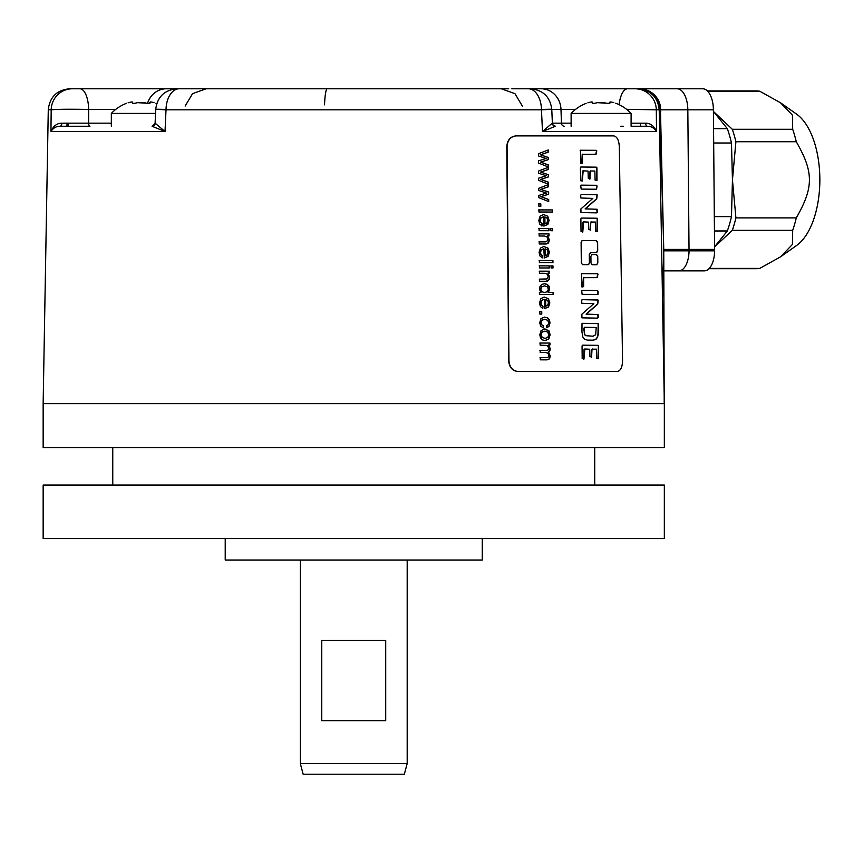 <?xml version="1.0" encoding="UTF-8"?>
<svg xmlns="http://www.w3.org/2000/svg" width="863" height="863" viewBox="0 0 863 863"><rect width="100%" height="100%" fill="white"/><g stroke="black" fill="none" stroke-linecap="round" stroke-linejoin="round"><path stroke-width="1.29" d="M548.296 184.294L548.555 182.233L548.566 184.283L538.674 180.367L538.652 178.188L546.247 175.75L538.609 173.215L538.598 171.014L548.415 167.249L548.437 169.428L540.68 172.115L548.48 174.758L548.232 176.926L540.67 179.385L548.275 182.244M540.68 172.115L548.21 174.768M540.411 172.125L548.167 169.428L548.145 167.26M516.15 135.89C510.605 136.527 507.573 140.097 507.066 146.602L508.933 360.799C509.558 367.314 512.654 370.885 518.221 371.511L617.185 371.511L517.951 371.522C512.385 370.885 509.299 367.314 508.663 360.81L506.797 146.602C507.315 140.108 510.335 136.537 515.88 135.901L613.625 135.89C617.034 136.527 618.922 140.097 619.3 146.602L622.547 360.799C622.352 367.314 620.573 370.885 617.185 371.511L616.84 371.522M590.67 252.6L589.58 254.305L589.666 262.978L588.501 264.682L582.525 264.628L581.306 262.902L581.112 242.233L582.309 240.529L596.473 240.669L597.628 242.384L597.412 250.971L596.301 252.665M590.745 252.6L596.581 252.654L597.703 250.96L597.628 242.384M597.757 256.311L596.603 254.585L591.996 254.542L590.918 256.246L590.982 262.988L592.169 264.714L596.7 264.758L597.822 263.053L597.757 256.311L596.311 254.596L591.781 254.553M596.765 150.993L596.074 154.24L582.493 154.283L582.503 162.999L580.831 163.614L580.432 150.248L596.624 150.399L595.783 154.25M580.432 150.248L595.902 150.302L596.473 151.003M582.859 154.121L582.212 154.283L581.759 163.636M596.916 167.778L596.969 180.41L595.092 180.13L594.855 171.014L590.357 171.003L589.936 179.062L588.264 178.22L588.059 171.079L583.172 170.842L582.32 180.971L580.616 180.723L580.432 167.756L581.101 167.001L596.7 167.217L596.409 180.583M590.777 170.842L589.979 171.564L589.656 179.073M583.172 170.842L582.428 171.101L582.04 180.982M597.088 186.138L596.516 189.234L581.166 189.083L580.713 185.265L596.603 185.286L597.088 186.138L596.225 189.245M597.174 195.124L596.754 198.846L585.384 208.868L597.088 209.256L597.336 212.212L596.624 212.859L580.982 212.589L580.907 208.932L592.838 198.404L580.875 198.005L580.68 195.275L581.371 194.391L597.067 194.768L596.462 198.857L585.103 208.878L596.808 209.256L597.045 212.222L596.333 212.87M597.401 218.824L597.455 231.467L595.567 231.187L595.33 222.061L590.831 222.05L590.411 230.108L588.739 229.278L588.534 222.125L583.636 221.888L582.784 232.018L581.015 231.316L580.896 218.803L581.565 218.059L597.174 218.263L596.883 231.64M591.252 221.888L590.454 222.622L590.13 230.119M583.636 221.888L582.892 222.158L582.503 232.028M597.93 274.391L597.239 277.638L583.625 277.67L583.636 286.397L581.964 287.012L581.565 273.647L597.789 273.798L596.948 277.649M581.565 273.647L597.067 273.7L597.638 274.402M583.992 277.519L583.345 277.681L582.892 287.034M598.081 291.403L597.983 294.402L582.126 294.348L581.673 290.529L597.595 290.54L598.081 291.403L597.218 294.499M598.167 300.389L597.746 304.1L586.355 314.132L598.081 314.51L598.329 317.476L597.617 318.123L581.942 317.854L581.867 314.197L593.82 303.668L581.835 303.269L581.651 300.529L582.342 299.655L598.059 300.022L597.455 304.11L586.074 314.143L597.8 314.52L598.037 317.487L597.325 318.134M598.393 324.121L598.264 334.315L597.498 337.325L595.945 339.396L593.334 340.162L587.282 340.108L584.488 339.213L582.859 337.077L581.932 331.737L582.018 323.539L598.188 323.56L597.973 334.326L597.218 337.336L595.664 339.407L593.054 340.173M598.598 345.944L598.652 358.577L596.765 358.296L596.527 349.181L592.007 349.17L591.587 357.228L589.914 356.387L589.709 349.245L584.812 349.008L583.949 359.137L582.18 358.436L582.061 345.923L582.73 345.168L598.372 345.383L598.081 358.749M592.439 349.008L591.64 349.742L591.306 357.239M584.812 349.008L584.068 349.278L583.668 359.148M548.329 157.465L548.35 159.633L540.788 162.082L548.393 164.952L548.415 166.991L538.523 163.085L538.501 160.896L546.085 158.468L538.458 155.933L538.436 153.733L548.264 149.968L548.285 152.136L540.518 154.822L548.329 157.465L548.081 159.644L540.518 162.093L548.124 164.962L548.145 167.001M548.555 182.233L540.95 179.375L548.501 176.915L548.48 174.758M548.641 192.039L548.652 194.207L541.101 196.656L548.706 199.526L548.717 201.564L538.825 197.659L538.803 195.47L546.398 193.042L538.76 190.496L538.749 188.307L548.566 184.542L548.588 186.71L540.831 189.396L548.641 192.039L548.383 194.207L540.821 196.667L548.437 199.526L548.447 201.575M540.81 203.905L540.831 206.3L538.9 206.289L538.879 203.895L540.81 203.905L540.562 206.311M552.482 209.946L552.493 212.05L538.954 212.007L538.933 209.903L552.482 209.946L552.223 212.061M543.453 214.585L540.109 216.16L538.803 220.475L539.677 224.035L542.061 225.944L542.266 223.776L540.432 222.481L539.925 220.507L540.767 217.908L543.528 216.753L541.036 217.897L540.195 220.497L540.702 222.471L542.266 223.776M547.714 216.203L543.582 214.585L547.714 216.203L549.105 220.399L547.811 224.456L544.057 226.02L543.528 216.753M552.644 228.63L552.665 230.745L550.777 230.734L550.767 228.63L552.644 228.63L552.396 230.745M548.965 228.619L548.976 230.723L539.116 230.691L539.095 228.587L548.965 228.619L548.706 230.734M549.008 233.927L549.03 235.826L547.638 235.815L549.278 239.774L548.976 241.823L548.156 243.237L545.33 244.002L539.235 243.981L539.213 241.877L546.764 241.662L547.843 239.321L547.153 237.001L544.585 236.02L539.159 235.998L539.148 233.895L549.008 233.927L548.749 235.826M547.638 235.815L549.008 239.785L548.706 241.834L546.948 243.884L545.33 244.002M538.944 241.888L545.394 241.899M543.733 246.527L540.389 248.102L539.084 252.417L539.958 255.977L542.342 257.886L542.547 255.718L540.713 254.423L540.206 252.449L541.047 249.849L543.809 248.695L541.317 249.839L540.475 252.438L540.982 254.412L542.547 255.718M547.994 248.145L543.863 246.527L547.994 248.145L549.386 252.33L548.091 256.397L544.337 257.961L543.809 248.695M552.924 260.518L552.946 262.622L539.397 262.579L539.375 260.475L552.924 260.518L552.676 262.632M552.978 265.89L552.989 267.994L551.112 267.994L551.09 265.89L552.978 265.89L552.719 268.005M549.289 265.88L549.31 267.983L539.451 267.951L539.429 265.847L549.289 265.88L549.041 267.994M549.343 271.187L549.353 273.075L547.973 273.075L549.612 277.034L549.31 279.083L548.49 280.486L545.653 281.262L539.558 281.241L539.548 279.137L547.088 278.911L548.178 276.581L547.476 274.261L544.909 273.28L539.494 273.258L539.472 271.155L549.343 271.187L549.084 273.086M547.973 273.075L549.343 277.045L549.041 279.094L547.271 281.144L545.653 281.262M539.278 279.148L545.718 279.159M553.205 292.428L553.226 294.52L539.677 294.466L539.666 292.525L540.918 292.525L539.407 289.051L540.044 286.311L541.856 284.391L544.542 283.722L547.207 284.348L549.062 286.214L549.709 288.986L548.404 292.406L553.205 292.428L552.956 294.531M544.154 283.733L546.937 284.359L548.792 286.225L549.44 288.997L548.134 292.417L552.935 292.438M544.175 297.099L540.831 298.674L539.526 302.989L540.411 306.548L542.795 308.458L542.989 306.289L541.155 304.995L540.648 303.021L541.5 300.421L544.262 299.267L541.77 300.41L540.918 303.01L541.425 304.984L542.989 306.289M548.437 298.717L544.316 297.099L548.437 298.717L549.839 302.902L548.544 306.969L544.79 308.533L544.262 299.267M541.759 311.694L541.781 314.089L539.85 314.078L539.828 311.683L541.759 311.694L541.511 314.1M544.51 317.12L541.004 318.641L539.699 322.74L540.702 326.171L543.399 327.918L543.593 325.847L541.446 324.801L540.821 322.73L541.705 320.227L544.596 319.288M544.38 317.12L547.595 317.789L549.397 319.817L550.011 322.784L549.235 326.085L546.969 327.735L546.7 325.685L548.178 324.65L548.652 322.859L547.735 320.27L544.434 319.288M544.866 319.278L541.975 320.216L541.09 322.719L541.716 324.79L543.593 325.847M544.952 328.943L548.997 330.874L550.119 334.779L548.836 338.954L545.189 340.572L542.169 339.839L540.443 337.735L539.807 334.747L541.112 330.529L544.952 328.943M549.968 343.053L549.99 344.93L548.62 344.93L550.238 348.695L549.807 350.95L548.566 352.201L550.303 356.041L549.526 358.868L547.056 359.86L540.249 359.839L540.238 357.746L547.908 357.562L548.868 355.567L548.167 353.388L545.955 352.514L540.184 352.503L540.173 350.4L546.613 350.41L548.264 349.903L548.803 348.221L547.336 345.48L540.119 345.124L540.109 343.021L549.968 343.053L549.72 344.941M539.968 357.757L547.638 357.573M539.904 350.4L546.646 350.41M586.117 103.366A41.413 41.413 0 0 0 571.123 113.409L631.101 113.409L631.101 126.257L647.498 126.257C651.317 126.268 654.327 128.026 656.538 131.521L542.482 131.521L555.427 126.257A3.215 3.193 90 0 1 552.234 123.182L542.482 131.521L541.468 109.828L166.02 109.828L165.016 131.521L50.949 131.521C53.161 128.026 56.171 126.268 59.989 126.257A3.215 1.877 90 0 0 61.877 123.182C56.969 123.204 53.333 125.987 50.949 131.521L51.187 109.828L48.274 109.828L43.15 403.657L664.337 403.657L659.213 109.828L656.301 109.828L656.538 131.521C654.154 125.987 650.519 123.204 645.61 123.182L631.101 123.193M43.15 403.657L43.15 447.563L664.337 447.563L664.337 403.657M43.15 485.049L664.337 485.049L664.337 538.598L43.15 538.598L43.15 485.049M225.221 538.598L225.221 560.022L482.266 560.022L482.266 538.598M707.358 90.917L756.128 90.917A88.889 44.445 90 0 1 759.72 91.208L780.53 102.783L796.646 114.175A69.612 34.811 90 0 1 819.85 179.817A69.612 34.811 90 0 1 796.646 245.448L780.53 256.84L759.72 268.415A88.889 44.445 90 0 1 756.128 268.706L708.976 268.706M780.53 102.783L792.439 115.2L792.698 129.288A88.889 44.445 90 0 1 796.29 141.737C813.787 172.32 813.787 187.303 796.29 217.886A88.889 44.445 90 0 1 792.698 230.335L792.439 244.423L780.53 256.84M707.649 91.208L759.72 91.208M714.337 216.624L731.479 216.624L732.45 179.817L731.479 142.999A88.36 44.175 -90 0 0 727.336 128.652L713.421 111.456L732.32 129.288L792.698 129.288M714.596 246.883L732.32 230.335A88.889 44.445 90 0 0 735.912 217.886L732.45 179.817L735.912 141.737L796.29 141.737M732.32 129.288A88.889 44.445 90 0 1 735.912 141.737M731.479 142.999L713.69 142.999M731.479 216.624A88.36 44.175 90 0 1 727.336 230.971L714.456 230.971M714.596 246.786L727.336 230.971M735.912 217.886L796.29 217.886M732.32 230.335L792.698 230.335M709.257 268.415L759.72 268.415M727.336 128.652L713.561 128.652M663.863 270.853L704.435 270.853A20.345 10.173 -90 0 0 714.607 250.853L713.399 109.828A21.424 10.712 90 0 0 702.698 88.781L677.121 88.781A21.424 10.712 90 0 1 687.833 109.828L713.399 109.828M635.513 88.781L525.049 88.781M660.659 109.828C660.238 103.981 659.882 103.97 659.612 109.763C658.221 96.98 651.468 89.979 639.354 88.781L677.121 88.781M660.389 106.171L660.357 105.987A21.424 21.424 0 0 0 639.354 88.781L515.254 88.781M522.352 106.063L514.941 93.657L501.327 88.781L179.18 88.781L206.16 88.781L192.546 93.657L185.135 106.063M192.762 88.781L69.698 88.781C56.861 89.989 49.72 97.012 48.274 109.828M246.969 88.781L508.728 88.781M511.845 88.781L514.402 88.781M515.729 88.781L518.48 88.781M660.357 105.987L663.755 249.429L714.618 249.429M115.685 109.45L88.641 109.45C69.32 109.083 56.839 109.202 51.187 109.828A21.424 21.219 -90 0 1 72.406 88.781M79.892 88.781A21.424 8.749 -90 0 1 88.641 109.45L88.609 123.161L111.338 123.161M61.877 123.182L88.609 123.161A3.215 1.327 90 0 0 89.946 126.257L85.34 126.257M60.173 126.257L89.946 126.257M59.989 126.257L89.234 126.257M179.18 88.781A21.424 13.161 -90 0 0 166.02 109.828C152.179 109.202 152.438 109.083 166.786 109.45M177.12 88.781C164.553 89.925 157.411 96.753 155.718 109.267L155.113 123.193L165.016 131.521L152.061 126.257A3.215 3.193 90 0 0 155.254 123.182M540.702 109.45C555.049 109.083 555.308 109.202 541.468 109.828A21.424 13.161 -90 0 0 528.307 88.781M552.234 123.182L552.374 123.193C552.536 124.779 553.604 125.804 555.578 126.257M647.412 126.257L632.622 126.257M620.788 126.257L623.442 126.257M635.082 88.781A21.424 21.219 -90 0 1 656.301 109.828L626.57 109.299M662.504 298.835L663.755 249.429L659.925 111.047L659.612 109.763L658.771 109.828M660.864 111.1L659.925 111.047M663.755 249.429L664.208 403.657M613.108 102.46L613.798 102.654C610.616 101.758 609.343 101.758 609.99 102.654L608.609 103.366L597.304 102.654C594.1 103.582 592.417 103.582 592.245 102.654L592.46 103.226M592.115 102.902L592.245 102.654C592.892 101.758 591.619 101.758 588.426 102.654C585.405 103.582 585.405 103.582 588.426 102.654C585.405 103.582 585.405 103.582 588.426 102.654L588.663 102.589M587.886 102.826L588.426 102.654M592.245 103.118L593.615 103.366M593.927 103.366L594.65 103.301M597.304 102.654L604.931 102.654M608.296 103.366L608.9 103.366M609.418 103.312L610.012 102.039M610.227 102.007L610.907 102.017M611.867 102.158L612.439 102.287M613.798 102.654C616.818 103.582 616.818 103.582 613.798 102.654C616.818 103.582 616.818 103.582 613.798 102.654M615.74 103.247L616.106 103.366A41.413 41.413 0 0 1 631.101 113.409M609.763 102.276L610.109 102.902M155.534 113.409L111.338 113.409L111.338 126.257M153.312 102.46L154.013 102.654C150.82 101.758 149.547 101.758 150.194 102.654L148.814 103.366L137.508 102.654C134.315 103.582 132.622 103.582 132.449 102.654L132.675 103.226M132.33 102.902L132.449 102.654C133.096 101.758 131.823 101.758 128.63 102.654C125.61 103.582 125.61 103.582 128.63 102.654C125.61 103.582 125.61 103.582 128.63 102.654L128.867 102.589M128.091 102.826L128.63 102.654M132.449 103.118L133.83 103.366M134.132 103.366L134.855 103.301M137.508 102.654L145.135 102.654M148.512 103.366L149.105 103.366M149.623 103.312L149.968 102.276L150.313 102.902M150.432 102.007L151.111 102.017M152.071 102.158L152.643 102.287M154.013 102.654C157.034 103.582 157.034 103.582 154.013 102.654C157.034 103.582 157.034 103.582 154.013 102.654M155.944 103.247L156.311 103.366A41.413 41.413 0 0 1 156.753 103.538M589.666 262.978L588.221 264.693M589.386 262.988L589.3 254.315L590.454 252.611M582.029 240.54L596.182 240.669L597.336 242.395M597.822 263.053L596.409 264.768M597.53 263.064L597.466 256.322M580.152 150.259L580.799 150.162M580.821 167.012L595.902 167.152L596.635 167.789M580.961 185.146L596.322 185.297L596.808 186.149M581.09 194.402L596.344 194.542L596.894 195.135M581.284 218.069L596.387 218.199L597.11 218.835M581.284 273.657L581.932 273.56M581.932 290.41L597.304 290.551L597.8 291.414M582.061 299.666L597.174 299.795L597.886 300.4M582.396 323.323L597.379 323.463L598.102 324.132M593 336.214L585.772 335.664L584.715 334.402L584.132 330.766L584.434 334.413L585.481 335.664L593.14 336.214M583.852 330.777L583.83 328.113M584.132 330.766L584.111 328.102M584.629 327.282L596.214 327.487L595.653 334.768L592.816 336.225M582.449 345.178L597.584 345.319L598.307 345.955M540.518 154.822L548.059 157.476M540.249 154.833L548.016 152.147L547.994 149.979M540.831 189.396L548.372 192.05M540.562 189.407L548.318 186.721L548.296 184.542M538.609 203.905L540.54 203.905M538.663 209.914L552.212 209.957M547.444 216.214L548.836 220.399L547.541 224.466L543.787 226.03M541.791 225.955L541.996 223.787M544.693 223.819L544.909 216.872L546.959 217.972L547.746 220.41L546.818 223.01L544.693 223.819M544.963 223.808L544.909 216.872M550.486 228.641L552.374 228.641M538.825 228.598L548.695 228.63M546.678 243.895L545.06 244.013M538.879 233.905L548.739 233.938M547.725 248.156L549.116 252.341L547.822 256.408L544.068 257.972M542.072 257.897L542.277 255.728M544.974 255.75L545.189 248.814L547.25 249.914L548.037 252.352L547.099 254.952L544.974 255.75M545.243 255.75L545.189 248.814M539.105 260.486L552.654 260.529M550.821 265.901L552.708 265.901M539.159 265.858L549.019 265.89M547.002 281.144L545.384 281.273M539.202 271.165L549.062 271.198M539.397 292.525L540.918 292.525M544.553 285.88L541.716 286.872L540.799 289.245L541.716 291.586L544.477 292.568L547.433 291.597L548.35 289.181L547.422 286.829L544.553 285.88L541.446 286.883L540.529 289.256L541.446 291.597L544.639 292.568M548.167 298.727L549.569 302.913L548.275 306.98L544.521 308.544M542.525 308.469L542.719 306.289M545.427 306.322L545.632 299.385L547.692 300.486L548.48 302.924L547.541 305.524L545.427 306.322M545.696 306.311L545.632 299.385M539.558 311.694L541.489 311.705M544.531 317.12L547.325 317.8L549.116 319.828L549.742 322.794L548.965 326.095L546.7 327.735M543.129 327.929L543.323 325.858M544.521 328.954L548.728 330.885L549.85 334.79L548.566 338.965L544.92 340.583M544.963 331.101L542.115 332.126L541.198 334.747L542.18 337.357L545.082 338.404L547.832 337.368L548.749 334.768L547.8 332.147L544.963 331.101L541.845 332.136L540.928 334.758L541.91 337.368L545.179 338.404M548.62 344.93L549.968 348.706L549.537 350.961L548.296 352.212L550.033 356.041L549.256 358.879L546.786 359.871M539.839 343.032L549.699 343.064M321.77 640.346L385.718 640.346L385.718 720.67L321.77 720.67L321.77 640.346M300.292 763.518L303.161 774.219L404.326 774.219L407.196 763.518L300.292 763.518L300.292 560.022M68.285 123.193L68.188 126.257M714.607 250.853L689.041 250.853L687.833 109.828L660.875 109.828M678.868 270.853A20.345 10.173 -90 0 0 689.041 250.853L663.766 250.853M324.553 104.844A21.424 2.794 90 0 1 327.26 88.781M147.541 103.28A21.424 19.795 -90 0 1 166.268 88.781M564.402 126.257A3.215 2.967 90 0 1 561.435 123.161L571.123 123.161M552.374 123.161L561.435 123.161L560.993 109.45A21.424 19.795 -90 0 0 541.22 88.781M575.481 109.45L551.781 109.45M619.138 104.682A21.424 8.749 -90 0 1 627.595 88.781M647.498 126.257A3.215 1.877 90 0 1 645.61 123.182M112.762 485.049L112.762 447.563M594.726 485.049L594.726 447.563M640.443 123.193L640.551 126.257M67.044 123.193L66.936 126.257M78.749 126.257L74.703 126.257M70.842 126.257L65.912 126.257M152.061 126.257L155.113 123.193M552.374 123.193L551.77 109.267C550.076 96.753 542.935 89.925 530.367 88.781M636.797 126.257L641.662 126.257M659.213 109.828C657.768 97.012 650.626 89.989 637.789 88.781M571.123 113.409L571.123 126.257M126.332 103.366A41.413 41.413 0 0 0 111.338 113.409M407.196 763.518L407.196 560.022"/></g></svg>
